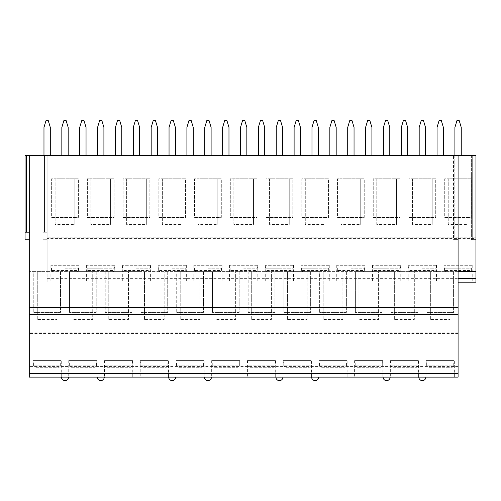 <?xml version="1.0" encoding="UTF-8"?>
<svg xmlns="http://www.w3.org/2000/svg" width="501" height="501" viewBox="0 0 501 501"><rect width="100%" height="100%" fill="white"/><g stroke="black" fill="none" stroke-linecap="round" stroke-linejoin="round"><path stroke-width="0.38" stroke-dasharray="2.5 1.88" d="M458.083 377.115L458.083 155.535L458.083 239.597L454.82 239.597L458.083 239.597L458.083 155.535L453.511 155.535L458.083 155.535M475.95 155.535L475.95 239.597L472.687 239.597L475.95 239.597L475.95 155.535L472.687 155.535L475.95 155.535L475.95 237.136L47.138 237.136L47.138 155.535L44.476 155.535L475.95 155.535M458.083 271.605L426.852 271.605L426.852 312.405L426.852 271.605L391.118 271.605L391.118 312.405L391.118 271.605L355.384 271.605L355.384 312.405L355.384 271.605L319.644 271.605L319.644 312.405L319.644 271.605L283.91 271.605L283.91 312.405L283.91 271.605L248.177 271.605L248.177 312.405L248.177 271.605L212.443 271.605L212.443 312.405L212.443 271.605L176.709 271.605L176.709 312.405L176.709 271.605L140.975 271.605L140.975 312.405L140.975 271.605L105.241 271.605L105.241 312.405L105.241 271.605L69.507 271.605L69.507 312.405L69.507 271.605L33.774 271.605L33.774 312.405L33.774 271.605L29.271 271.605L47.138 271.605L47.138 282.157L475.95 282.157L475.95 237.136M472.687 239.597L471.378 239.597L472.687 239.597L472.687 155.535L471.378 155.535L472.687 155.535L472.687 239.597M458.083 282.157L47.138 282.157L47.138 155.535L25.05 155.535L25.05 232.214L29.271 232.214L29.271 239.246L29.271 232.214L25.05 232.214L25.05 239.246L29.271 239.246M42.917 155.535L44.476 155.535L42.917 155.535L42.917 232.214L44.476 232.214L42.917 232.214L42.917 239.246L47.138 239.246L47.138 232.214L47.138 239.246L42.917 239.246L42.917 232.214L47.138 232.214L42.917 232.214L42.917 155.535M43.975 155.535L50.3 155.535L50.3 127.398L48.19 120.365L46.086 120.365L43.975 127.398L43.975 155.535L50.3 155.535M61.842 155.535L68.167 155.535L68.167 127.398L66.063 120.365L63.953 120.365L61.842 127.398L61.842 155.535L68.167 155.535M79.709 155.535L86.04 155.535L86.04 127.398L83.93 120.365L81.82 120.365L79.709 127.398L79.709 155.535L86.04 155.535M97.576 155.535L103.907 155.535L103.907 127.398L101.797 120.365L99.686 120.365L97.576 127.398L97.576 155.535L103.907 155.535M115.443 155.535L121.774 155.535L121.774 127.404L119.664 120.365L117.553 120.365L115.443 127.404L115.443 155.535L121.774 155.535M133.31 155.535L139.641 155.535L139.641 127.404L137.531 120.365L135.42 120.365L133.31 127.404L133.31 155.535L139.641 155.535M151.177 155.535L157.508 155.535L157.508 127.398L155.398 120.365L153.287 120.365L151.177 127.398L151.177 155.535L157.508 155.535M169.044 155.535L175.375 155.535L175.375 127.398L173.265 120.365L171.154 120.365L169.044 127.398L169.044 155.535L175.375 155.535M186.911 155.535L193.242 155.535L193.242 127.398L191.131 120.365L189.021 120.365L186.911 127.398L186.911 155.535L193.242 155.535M204.777 155.535L211.109 155.535L211.109 127.398L208.998 120.365L206.888 120.365L204.777 127.398L204.777 155.535L211.109 155.535M222.644 155.535L228.976 155.535L228.976 127.398L226.865 120.365L224.755 120.365L222.644 127.398L222.644 155.535L228.976 155.535M240.511 155.535L246.843 155.535L246.843 127.398L244.732 120.365L242.622 120.365L240.511 127.398L240.511 155.535L246.843 155.535M258.378 155.535L264.71 155.535L264.71 127.398L262.599 120.365L260.489 120.365L258.378 127.398L258.378 155.535L264.71 155.535M276.245 155.535L282.577 155.535L282.577 127.398L280.466 120.365L278.356 120.365L276.245 127.398L276.245 155.535L282.577 155.535M294.112 155.535L300.443 155.535L300.443 127.398L298.333 120.365L296.223 120.365L294.112 127.398L294.112 155.535L300.443 155.535M311.979 155.535L318.31 155.535L318.31 127.398L316.2 120.365L314.089 120.365L311.979 127.398L311.979 155.535L318.31 155.535M329.846 155.535L336.177 155.535L336.177 127.398L334.067 120.365L331.956 120.365L329.846 127.398L329.846 155.535L336.177 155.535M347.713 155.535L354.044 155.535L354.044 127.398L351.934 120.365L349.823 120.365L347.713 127.398L347.713 155.535L354.044 155.535M365.58 155.535L371.911 155.535L371.911 127.398L369.801 120.365L367.69 120.365L365.58 127.398L365.58 155.535L371.911 155.535M383.447 155.535L389.778 155.535L389.778 127.398L387.668 120.365L385.557 120.365L383.447 127.398L383.447 155.535L389.778 155.535M401.314 155.535L407.645 155.535L407.645 127.398L405.534 120.365L403.424 120.365L401.314 127.398L401.314 155.535L407.645 155.535M419.18 155.535L425.512 155.535L425.512 127.398L423.401 120.365L421.291 120.365L419.18 127.398L419.18 155.535L425.512 155.535M437.047 155.535L443.379 155.535L443.379 127.398L441.268 120.365L439.158 120.365L437.047 127.398L437.047 155.535L443.379 155.535M454.914 155.535L461.246 155.535L461.246 127.398L459.135 120.365L457.025 120.365L454.914 127.398L454.914 155.535L461.246 155.535M453.511 239.597L454.82 239.597L453.511 239.597L453.511 155.535L453.511 239.597M458.083 314.515L29.271 314.515M454.357 377.115L426.075 377.115L454.357 377.115L454.357 360.588M425.863 377.115L418.83 377.115L425.863 377.115M418.623 377.115L390.342 377.115L418.623 377.115L418.623 360.588M390.129 377.115L383.096 377.115L390.129 377.115M382.883 377.115L354.608 377.115L382.883 377.115L382.883 360.588M347.149 377.115L318.874 377.115L347.149 377.115L347.149 360.588M318.661 377.115L311.628 377.115L318.661 377.115M311.415 377.115L283.14 377.115L311.415 377.115L311.415 360.588M282.927 377.115L275.894 377.115L282.927 377.115M275.682 377.115L247.406 377.115L275.682 377.115L275.682 360.588M239.948 377.115L211.672 377.115L239.948 377.115L239.948 360.588M211.46 377.115L204.427 377.115L211.46 377.115M204.214 377.115L175.939 377.115L204.214 377.115L204.214 360.588M175.726 377.115L168.693 377.115L175.726 377.115M168.48 377.115L140.205 377.115L168.48 377.115L168.48 360.588M132.746 377.115L104.465 377.115L132.746 377.115L132.746 360.588M104.258 377.115L97.219 377.115L104.258 377.115M97.012 377.115L68.731 377.115L97.012 377.115L97.012 360.588M68.524 377.115L61.485 377.115L68.524 377.115M61.279 377.115L32.997 377.115L61.279 377.115L61.279 360.588M29.271 377.115L29.271 155.535L29.271 232.214L25.05 232.214M458.083 366.569L29.271 366.569M458.083 333.503L29.271 333.503M417.847 271.605L417.847 312.405L391.118 312.405L417.847 312.405L417.847 271.605M382.113 271.605L382.113 312.405L355.384 312.405L382.113 312.405L382.113 271.605M346.379 271.605L346.379 312.405L319.644 312.405L346.379 312.405L346.379 271.605M310.645 271.605L310.645 312.405L283.91 312.405L310.645 312.405L310.645 271.605M274.911 271.605L274.911 312.405L248.177 312.405L274.911 312.405L274.911 271.605M239.177 271.605L239.177 312.405L212.443 312.405L239.177 312.405L239.177 271.605M203.437 271.605L203.437 312.405L176.709 312.405L203.437 312.405L203.437 271.605M167.703 271.605L167.703 312.405L140.975 312.405L167.703 312.405L167.703 271.605M131.97 271.605L131.97 312.405L105.241 312.405L131.97 312.405L131.97 271.605M96.236 271.605L96.236 312.405L69.507 312.405L96.236 312.405L96.236 271.605M60.502 271.605L60.502 312.405L33.774 312.405L60.502 312.405L60.502 271.605M453.58 271.605L453.58 312.405L426.852 312.405L453.58 312.405L453.58 271.605M47.138 271.605L475.95 271.605L47.138 271.605L47.138 238.539L475.95 238.539M450.061 271.605L450.061 319.438L450.061 271.605M430.365 319.438L430.365 271.605L430.365 319.438L450.061 319.438M65.005 282.157L79.145 282.157L65.005 282.157M100.739 282.157L86.598 282.157L100.739 282.157M136.472 282.157L150.613 282.157L136.472 282.157M172.206 282.157L186.347 282.157L172.206 282.157M207.94 282.157L222.081 282.157L207.94 282.157M243.674 282.157L257.815 282.157L243.674 282.157M279.414 282.157L265.273 282.157L279.414 282.157M315.148 282.157L301.007 282.157L315.148 282.157M350.882 282.157L336.741 282.157L350.882 282.157M386.615 282.157L372.475 282.157L386.615 282.157M422.349 282.157L436.49 282.157L422.349 282.157M47.138 238.539L47.138 237.136M55.154 224.473L55.154 178.751L51.641 178.751L51.641 217.44L78.369 217.44L78.369 178.751L51.641 178.751L51.641 217.44L78.369 217.44L78.369 178.751L74.856 178.751L74.856 224.473L74.856 178.751L55.154 178.751L55.154 224.473L74.856 224.473M90.894 224.473L90.894 178.751L87.374 178.751L87.374 217.44L114.103 217.44L114.103 178.751L87.374 178.751L87.374 217.44L114.103 217.44L114.103 178.751L110.589 178.751L110.589 224.473L110.589 178.751L90.894 178.751L90.894 224.473L110.589 224.473M126.628 224.473L126.628 178.751L123.108 178.751L123.108 217.44L149.837 217.44L149.837 178.751L123.108 178.751L123.108 217.44L149.837 217.44L149.837 178.751L146.323 178.751L146.323 224.473L146.323 178.751L126.628 178.751L126.628 224.473L146.323 224.473M162.362 224.473L162.362 178.751L158.842 178.751L158.842 217.44L185.57 217.44L185.57 178.751L158.842 178.751L158.842 217.44L185.57 217.44L185.57 178.751L182.057 178.751L182.057 224.473L182.057 178.751L162.362 178.751L162.362 224.473L182.057 224.473M198.095 224.473L198.095 178.751L194.576 178.751L194.576 217.44L221.31 217.44L221.31 178.751L194.576 178.751L194.576 217.44L221.31 217.44L221.31 178.751L217.791 178.751L217.791 224.473L217.791 178.751L198.095 178.751L198.095 224.473L217.791 224.473M233.829 224.473L233.829 178.751L230.31 178.751L230.31 217.44L257.044 217.44L257.044 178.751L230.31 178.751L230.31 217.44L257.044 217.44L257.044 178.751L253.525 178.751L253.525 224.473L253.525 178.751L233.829 178.751L233.829 224.473L253.525 224.473M269.563 224.473L269.563 178.751L266.044 178.751L266.044 217.44L292.778 217.44L292.778 178.751L266.044 178.751L266.044 217.44L292.778 217.44L292.778 178.751L289.259 178.751L289.259 224.473L289.259 178.751L269.563 178.751L269.563 224.473L289.259 224.473M305.297 224.473L305.297 178.751L301.777 178.751L301.777 217.44L328.512 217.44L328.512 178.751L301.777 178.751L301.777 217.44L328.512 217.44L328.512 178.751L324.992 178.751L324.992 224.473L324.992 178.751L305.297 178.751L305.297 224.473L324.992 224.473M341.031 224.473L341.031 178.751L337.517 178.751L337.517 217.44L364.246 217.44L364.246 178.751L337.517 178.751L337.517 217.44L364.246 217.44L364.246 178.751L360.726 178.751L360.726 224.473L360.726 178.751L341.031 178.751L341.031 224.473L360.726 224.473M376.765 224.473L376.765 178.751L373.251 178.751L373.251 217.44L399.98 217.44L399.98 178.751L373.251 178.751L373.251 217.44L399.98 217.44L399.98 178.751L396.46 178.751L396.46 224.473L396.46 178.751L376.765 178.751L376.765 224.473L396.46 224.473M412.498 224.473L412.498 178.751L408.985 178.751L408.985 217.44L435.713 217.44L435.713 178.751L408.985 178.751L408.985 217.44L435.713 217.44L435.713 178.751L432.194 178.751L432.194 224.473L432.194 178.751L412.498 178.751L412.498 224.473L432.194 224.473M448.232 224.473L448.232 178.751L444.719 178.751L444.719 217.44L471.447 217.44L471.447 178.751L444.719 178.751L444.719 217.44L471.447 217.44L471.447 178.751L467.934 178.751L467.934 224.473L467.934 178.751L448.232 178.751L448.232 224.473L467.934 224.473M47.138 155.535L47.138 232.214L44.476 232.214L47.138 232.214L47.138 155.535M29.271 155.535L29.271 232.214M65.005 268.204L78.895 268.204L79.145 265.273L51.115 265.273L78.895 265.273L78.895 268.204L65.005 268.204M78.538 268.204L78.895 268.204L78.538 268.204L78.538 270.546L77.104 271.955L52.912 271.955L51.471 270.546L52.912 271.955L77.104 271.955L52.912 271.955L77.104 271.955L78.538 270.546L51.471 270.546L78.538 270.546L78.538 268.204M51.115 268.204L50.864 265.273L51.115 268.204M51.471 268.204L51.471 270.546L51.471 268.204M100.739 268.204L114.629 268.204L114.879 265.273L86.848 265.273L114.629 265.273L114.629 268.204L86.848 268.204L100.739 268.204M114.272 268.204L114.629 268.204L114.272 268.204L114.272 270.546L112.838 271.955L88.646 271.955L87.205 270.546L88.646 271.955L112.838 271.955L88.646 271.955L112.838 271.955L114.272 270.546L87.205 270.546L114.272 270.546L114.272 268.204M86.848 268.204L86.598 265.273L86.848 268.204M87.205 268.204L87.205 270.546L87.205 268.204M136.472 268.204L150.363 268.204L150.613 265.273L122.582 265.273L150.363 265.273L150.363 268.204L136.472 268.204M150.006 268.204L150.363 268.204L150.006 268.204L150.006 270.546L148.572 271.955L124.38 271.955L122.939 270.546L124.38 271.955L148.572 271.955L124.38 271.955L148.572 271.955L150.006 270.546L122.939 270.546L150.006 270.546L150.006 268.204M122.582 268.204L122.332 265.273L122.582 268.204M122.939 268.204L122.939 270.546L122.939 268.204M172.206 268.204L186.096 268.204L186.347 265.273L158.316 265.273L186.096 265.273L186.096 268.204L172.206 268.204M185.739 268.204L186.096 268.204L185.739 268.204L185.739 270.546L184.305 271.955L160.113 271.955L158.673 270.546L160.113 271.955L184.305 271.955L160.113 271.955L184.305 271.955L185.739 270.546L158.673 270.546L185.739 270.546L185.739 268.204M158.316 268.204L158.072 265.273L158.316 268.204M158.673 268.204L158.673 270.546L158.673 268.204M207.94 268.204L221.83 268.204L222.081 265.273L194.05 265.273L221.83 265.273L221.83 268.204L207.94 268.204M221.473 268.204L221.83 268.204L221.473 268.204L221.473 270.546L220.039 271.955L195.847 271.955L194.407 270.546L195.847 271.955L220.039 271.955L195.847 271.955L220.039 271.955L221.473 270.546L194.407 270.546L221.473 270.546L221.473 268.204M194.05 268.204L193.806 265.273L194.05 268.204M194.407 268.204L194.407 270.546L194.407 268.204M243.674 268.204L257.57 268.204L257.815 265.273L229.784 265.273L257.57 265.273L257.57 268.204L243.674 268.204M257.207 268.204L257.57 268.204L257.207 268.204L257.207 270.546L255.773 271.955L231.581 271.955L230.147 270.546L231.581 271.955L255.773 271.955L231.581 271.955L255.773 271.955L257.207 270.546L230.147 270.546L257.207 270.546L257.207 268.204M229.784 268.204L229.539 265.273L229.784 268.204M230.147 268.204L230.147 270.546L230.147 268.204M279.414 268.204L293.304 268.204L293.548 265.273L265.517 265.273L293.304 265.273L293.304 268.204L265.517 268.204L279.414 268.204M292.941 268.204L293.304 268.204L292.941 268.204L292.941 270.546L291.507 271.955L267.315 271.955L265.881 270.546L267.315 271.955L291.507 271.955L267.315 271.955L291.507 271.955L292.941 270.546L265.881 270.546L292.941 270.546L292.941 268.204M265.517 268.204L265.273 265.273L265.517 268.204M265.881 268.204L265.881 270.546L265.881 268.204M315.148 268.204L329.038 268.204L329.282 265.273L301.258 265.273L329.038 265.273L329.038 268.204L301.258 268.204L315.148 268.204M328.681 268.204L329.038 268.204L328.681 268.204L328.681 270.546L327.241 271.955L303.049 271.955L301.615 270.546L303.049 271.955L327.241 271.955L303.049 271.955L327.241 271.955L328.681 270.546L301.615 270.546L328.681 270.546L328.681 268.204M301.258 268.204L301.007 265.273L301.258 268.204M301.615 268.204L301.615 270.546L301.615 268.204M350.882 268.204L364.772 268.204L365.016 265.273L336.991 265.273L364.772 265.273L364.772 268.204L350.882 268.204M364.415 268.204L364.772 268.204L364.415 268.204L364.415 270.546L362.974 271.955L338.782 271.955L337.348 270.546L338.782 271.955L362.974 271.955L338.782 271.955L362.974 271.955L364.415 270.546L337.348 270.546L364.415 270.546L364.415 268.204M336.991 268.204L336.741 265.273L336.991 268.204M337.348 268.204L337.348 270.546L337.348 268.204M386.615 268.204L400.506 268.204L400.756 265.273L372.725 265.273L400.506 265.273L400.506 268.204L372.725 268.204L386.615 268.204M400.149 268.204L400.506 268.204L400.149 268.204L400.149 270.546L398.708 271.955L374.516 271.955L373.082 270.546L374.516 271.955L398.708 271.955L374.516 271.955L398.708 271.955L400.149 270.546L373.082 270.546L400.149 270.546L400.149 268.204M372.725 268.204L372.475 265.273L372.725 268.204M373.082 268.204L373.082 270.546L373.082 268.204M422.349 268.204L436.239 268.204L436.49 265.273L408.459 265.273L436.239 265.273L436.239 268.204L422.349 268.204M435.883 268.204L436.239 268.204L435.883 268.204L435.883 270.546L434.442 271.955L410.25 271.955L408.816 270.546L410.25 271.955L434.442 271.955L410.25 271.955L434.442 271.955L435.883 270.546L408.816 270.546L435.883 270.546L435.883 268.204M408.459 268.204L408.209 265.273L408.459 268.204M408.816 268.204L408.816 270.546L408.816 268.204M458.083 268.204L471.973 268.204L472.224 265.273L444.193 265.273L471.973 265.273L471.973 268.204L444.193 268.204L458.083 268.204M471.616 268.204L471.973 268.204L471.616 268.204L471.616 270.546L470.176 271.955L445.984 271.955L444.55 270.546L445.984 271.955L470.176 271.955L445.984 271.955L470.176 271.955L471.616 270.546L444.55 270.546L471.616 270.546L471.616 268.204M444.193 268.204L443.942 265.273L444.193 268.204M444.55 268.204L444.55 270.546L444.55 268.204M37.287 319.438L37.287 271.605L37.287 319.438L56.989 319.438L56.989 271.605L56.989 319.438M73.027 319.438L73.027 271.605L73.027 319.438L92.723 319.438L92.723 271.605L92.723 319.438M108.761 319.438L108.761 271.605L108.761 319.438L128.456 319.438L128.456 271.605L128.456 319.438M144.495 319.438L144.495 271.605L144.495 319.438L164.19 319.438L164.19 271.605L164.19 319.438M180.228 319.438L180.228 271.605L180.228 319.438L199.924 319.438L199.924 271.605L199.924 319.438M215.962 319.438L215.962 271.605L215.962 319.438L235.658 319.438L235.658 271.605L235.658 319.438M251.696 319.438L251.696 271.605L251.696 319.438L271.392 319.438L271.392 271.605L271.392 319.438M287.43 319.438L287.43 271.605L287.43 319.438L307.126 319.438L307.126 271.605L307.126 319.438M323.164 319.438L323.164 271.605L323.164 319.438L342.859 319.438L342.859 271.605L342.859 319.438M358.898 319.438L358.898 271.605L358.898 319.438L378.593 319.438L378.593 271.605L378.593 319.438M394.631 319.438L394.631 271.605L394.631 319.438L414.327 319.438L414.327 271.605L414.327 319.438M47.138 363.043L61.028 363.043L61.028 360.588L33.248 360.588L61.028 360.588L61.028 363.043L47.138 363.043M60.671 363.043L61.028 363.043L60.671 363.043L60.671 365.862L59.237 367.271L35.039 367.271L33.605 365.862L35.039 367.271L59.237 367.271L35.039 367.271L59.237 367.271L60.671 365.862L33.605 365.862L60.671 365.862L60.671 363.043M33.248 363.043L32.997 360.588L33.248 363.043M33.605 363.043L33.605 365.862L33.605 363.043M82.872 363.043L96.762 363.043L96.762 360.588L68.981 360.588L96.762 360.588L96.762 363.043L68.981 363.043L82.872 363.043M96.405 363.043L96.762 363.043L96.405 363.043L96.405 365.862L94.971 367.271L70.779 367.271L69.338 365.862L70.779 367.271L94.971 367.271L70.779 367.271L94.971 367.271L96.405 365.862L69.338 365.862L96.405 365.862L96.405 363.043M68.981 363.043L68.731 360.588L68.981 363.043M69.338 363.043L69.338 365.862L69.338 363.043M118.605 363.043L132.496 363.043L132.496 360.588L104.715 360.588L132.496 360.588L132.496 363.043L118.605 363.043M132.139 363.043L132.496 363.043L132.139 363.043L132.139 365.862L130.705 367.271L106.513 367.271L105.072 365.862L106.513 367.271L130.705 367.271L106.513 367.271L130.705 367.271L132.139 365.862L105.072 365.862L132.139 365.862L132.139 363.043M104.715 363.043L104.465 360.588L104.715 363.043M105.072 363.043L105.072 365.862L105.072 363.043M154.339 363.043L168.23 363.043L168.23 360.588L140.449 360.588L168.23 360.588L168.23 363.043L154.339 363.043M167.873 363.043L168.23 363.043L167.873 363.043L167.873 365.862L166.438 367.271L142.246 367.271L140.806 365.862L142.246 367.271L166.438 367.271L142.246 367.271L166.438 367.271L167.873 365.862L140.806 365.862L167.873 365.862L167.873 363.043M140.449 363.043L140.205 360.588L140.449 363.043M140.806 363.043L140.806 365.862L140.806 363.043M190.073 363.043L203.963 363.043L203.963 360.588L176.183 360.588L203.963 360.588L203.963 363.043L190.073 363.043M203.606 363.043L203.963 363.043L203.606 363.043L203.606 365.862L202.172 367.271L177.98 367.271L176.54 365.862L177.98 367.271L202.172 367.271L177.98 367.271L202.172 367.271L203.606 365.862L176.54 365.862L203.606 365.862L203.606 363.043M176.183 363.043L175.939 360.588L176.183 363.043M176.54 363.043L176.54 365.862L176.54 363.043M225.807 363.043L239.697 363.043L239.697 360.588L211.917 360.588L239.697 360.588L239.697 363.043L225.807 363.043M239.34 363.043L239.697 363.043L239.34 363.043L239.34 365.862L237.906 367.271L213.714 367.271L212.28 365.862L213.714 367.271L237.906 367.271L213.714 367.271L237.906 367.271L239.34 365.862L212.28 365.862L239.34 365.862L239.34 363.043M211.917 363.043L211.672 360.588L211.917 363.043M212.28 363.043L212.28 365.862L212.28 363.043M261.541 363.043L275.437 363.043L275.437 360.588L247.651 360.588L275.437 360.588L275.437 363.043L261.541 363.043M275.074 363.043L275.437 363.043L275.074 363.043L275.074 365.862L273.64 367.271L249.448 367.271L248.014 365.862L249.448 367.271L273.64 367.271L249.448 367.271L273.64 367.271L275.074 365.862L248.014 365.862L275.074 365.862L275.074 363.043M247.651 363.043L247.406 360.588L247.651 363.043M248.014 363.043L248.014 365.862L248.014 363.043M297.281 363.043L311.171 363.043L311.171 360.588L283.384 360.588L311.171 360.588L311.171 363.043L283.384 363.043L297.281 363.043M310.808 363.043L311.171 363.043L310.808 363.043L310.808 365.862L309.374 367.271L285.182 367.271L283.748 365.862L285.182 367.271L309.374 367.271L285.182 367.271L309.374 367.271L310.808 365.862L283.748 365.862L310.808 365.862L310.808 363.043M283.384 363.043L283.14 360.588L283.384 363.043M283.748 363.043L283.748 365.862L283.748 363.043M333.015 363.043L346.905 363.043L346.905 360.588L319.124 360.588L346.905 360.588L346.905 363.043L333.015 363.043M346.548 363.043L346.905 363.043L346.548 363.043L346.548 365.862L345.108 367.271L320.916 367.271L319.481 365.862L320.916 367.271L345.108 367.271L320.916 367.271L345.108 367.271L346.548 365.862L319.481 365.862L346.548 365.862L346.548 363.043M319.124 363.043L318.874 360.588L319.124 363.043M319.481 363.043L319.481 365.862L319.481 363.043M368.749 363.043L382.639 363.043L382.639 360.588L354.858 360.588L382.639 360.588L382.639 363.043L354.858 363.043L368.749 363.043M382.282 363.043L382.639 363.043L382.282 363.043L382.282 365.862L380.841 367.271L356.649 367.271L355.215 365.862L356.649 367.271L380.841 367.271L356.649 367.271L380.841 367.271L382.282 365.862L355.215 365.862L382.282 365.862L382.282 363.043M354.858 363.043L354.608 360.588L354.858 363.043M355.215 363.043L355.215 365.862L355.215 363.043M404.482 363.043L418.373 363.043L418.373 360.588L390.592 360.588L418.373 360.588L418.373 363.043L404.482 363.043M418.016 363.043L418.373 363.043L418.016 363.043L418.016 365.862L416.575 367.271L392.383 367.271L390.949 365.862L392.383 367.271L416.575 367.271L392.383 367.271L416.575 367.271L418.016 365.862L390.949 365.862L418.016 365.862L418.016 363.043M390.592 363.043L390.342 360.588L390.592 363.043M390.949 363.043L390.949 365.862L390.949 363.043M440.216 363.043L454.106 363.043L454.106 360.588L426.326 360.588L454.106 360.588L454.106 363.043L426.326 363.043L440.216 363.043M453.749 363.043L454.106 363.043L453.749 363.043L453.749 365.862L452.309 367.271L428.117 367.271L426.683 365.862L428.117 367.271L452.309 367.271L428.117 367.271L452.309 367.271L453.749 365.862L426.683 365.862L453.749 365.862L453.749 363.043M426.326 363.043L426.075 360.588L426.326 363.043M426.683 363.043L426.683 365.862L426.683 363.043M471.378 155.535L471.378 239.597L471.378 155.535M454.82 155.535L454.82 239.597L454.82 155.535M458.083 375.005L29.271 375.005M458.083 332.1L29.271 332.1M47.138 278.637L458.083 278.637M47.138 280.046L475.95 280.046M44.476 155.535L44.476 232.214L44.476 155.535M26.609 155.535L26.609 232.214M79.145 265.273L79.145 282.157M50.864 265.273L50.864 282.157M114.879 265.273L114.879 282.157M86.598 265.273L86.598 282.157M150.613 265.273L150.613 282.157M122.332 265.273L122.332 282.157M186.347 265.273L186.347 282.157M158.072 265.273L158.072 282.157M222.081 265.273L222.081 282.157M193.806 265.273L193.806 282.157M257.815 265.273L257.815 282.157M229.539 265.273L229.539 282.157M293.548 265.273L293.548 282.157M265.273 265.273L265.273 282.157M329.282 265.273L329.282 282.157M301.007 265.273L301.007 282.157M365.016 265.273L365.016 282.157M336.741 265.273L336.741 282.157M400.756 265.273L400.756 282.157M372.475 265.273L372.475 282.157M436.49 265.273L436.49 282.157M408.209 265.273L408.209 282.157M472.224 265.273L472.224 282.157M443.942 265.273L443.942 282.157M32.997 360.588L32.997 377.115M68.731 360.588L68.731 377.115M104.465 360.588L104.465 377.115M140.205 360.588L140.205 377.115M175.939 360.588L175.939 377.115M211.672 360.588L211.672 377.115M247.406 360.588L247.406 377.115M283.14 360.588L283.14 377.115M318.874 360.588L318.874 377.115M354.608 360.588L354.608 377.115M390.342 360.588L390.342 377.115M426.075 360.588L426.075 377.115"/><path stroke-width="0.75" d="M458.083 373.602L458.083 377.115L29.271 377.115L29.271 155.535L458.083 155.535L458.083 373.602L29.271 373.602M458.083 155.535L475.95 155.535L475.95 282.157L458.083 282.157M458.083 271.605L475.95 271.605M29.271 239.246L25.05 239.246L25.05 155.535L29.271 155.535M458.083 314.515L29.271 314.515M458.083 377.115L29.271 377.115M25.05 232.214L29.271 232.214M50.3 155.535L50.3 127.398L48.19 120.365L46.086 120.365L43.975 127.398L43.975 155.535M68.167 155.535L68.167 127.398L66.063 120.365L63.953 120.365L61.842 127.398L61.842 155.535M86.04 155.535L86.04 127.398L83.93 120.365L81.82 120.365L79.709 127.398L79.709 155.535M103.907 155.535L103.907 127.398L101.797 120.365L99.686 120.365L97.576 127.398L97.576 155.535M121.774 155.535L121.774 127.404L119.664 120.365L117.553 120.365L115.443 127.404L115.443 155.535M139.641 155.535L139.641 127.404L137.531 120.365L135.42 120.365L133.31 127.404L133.31 155.535M157.508 155.535L157.508 127.398L155.398 120.365L153.287 120.365L151.177 127.398L151.177 155.535M175.375 155.535L175.375 127.398L173.265 120.365L171.154 120.365L169.044 127.398L169.044 155.535M193.242 155.535L193.242 127.398L191.131 120.365L189.021 120.365L186.911 127.398L186.911 155.535M211.109 155.535L211.109 127.398L208.998 120.365L206.888 120.365L204.777 127.398L204.777 155.535M228.976 155.535L228.976 127.398L226.865 120.365L224.755 120.365L222.644 127.398L222.644 155.535M246.843 155.535L246.843 127.398L244.732 120.365L242.622 120.365L240.511 127.398L240.511 155.535M264.71 155.535L264.71 127.398L262.599 120.365L260.489 120.365L258.378 127.398L258.378 155.535M282.577 155.535L282.577 127.398L280.466 120.365L278.356 120.365L276.245 127.398L276.245 155.535M300.443 155.535L300.443 127.398L298.333 120.365L296.223 120.365L294.112 127.398L294.112 155.535M318.31 155.535L318.31 127.398L316.2 120.365L314.089 120.365L311.979 127.398L311.979 155.535M336.177 155.535L336.177 127.398L334.067 120.365L331.956 120.365L329.846 127.398L329.846 155.535M354.044 155.535L354.044 127.398L351.934 120.365L349.823 120.365L347.713 127.398L347.713 155.535M371.911 155.535L371.911 127.398L369.801 120.365L367.69 120.365L365.58 127.398L365.58 155.535M389.778 155.535L389.778 127.398L387.668 120.365L385.557 120.365L383.447 127.398L383.447 155.535M407.645 155.535L407.645 127.398L405.534 120.365L403.424 120.365L401.314 127.398L401.314 155.535M425.512 155.535L425.512 127.398L423.401 120.365L421.291 120.365L419.18 127.398L419.18 155.535M443.379 155.535L443.379 127.398L441.268 120.365L439.158 120.365L437.047 127.398L437.047 155.535M461.246 155.535L461.246 127.398L459.135 120.365L457.025 120.365L454.914 127.398L454.914 155.535M458.083 307.476L29.271 307.476M458.083 278.637L475.95 278.637M26.609 155.535L26.609 232.214M61.485 377.115A3.52 3.52 0 0 0 65.005 380.635A3.52 3.52 0 0 0 68.524 377.115M97.219 377.115A3.52 3.52 0 0 0 100.739 380.635A3.52 3.52 0 0 0 104.258 377.115M168.693 377.115A3.52 3.52 0 0 0 172.206 380.635A3.52 3.52 0 0 0 175.726 377.115M204.427 377.115A3.52 3.52 0 0 0 207.94 380.635A3.52 3.52 0 0 0 211.46 377.115M275.894 377.115A3.52 3.52 0 0 0 279.414 380.635A3.52 3.52 0 0 0 282.927 377.115M311.628 377.115A3.52 3.52 0 0 0 315.148 380.635A3.52 3.52 0 0 0 318.661 377.115M383.096 377.115A3.52 3.52 0 0 0 386.615 380.635A3.52 3.52 0 0 0 390.129 377.115M418.83 377.115A3.52 3.52 0 0 0 422.349 380.635A3.52 3.52 0 0 0 425.863 377.115"/></g></svg>
